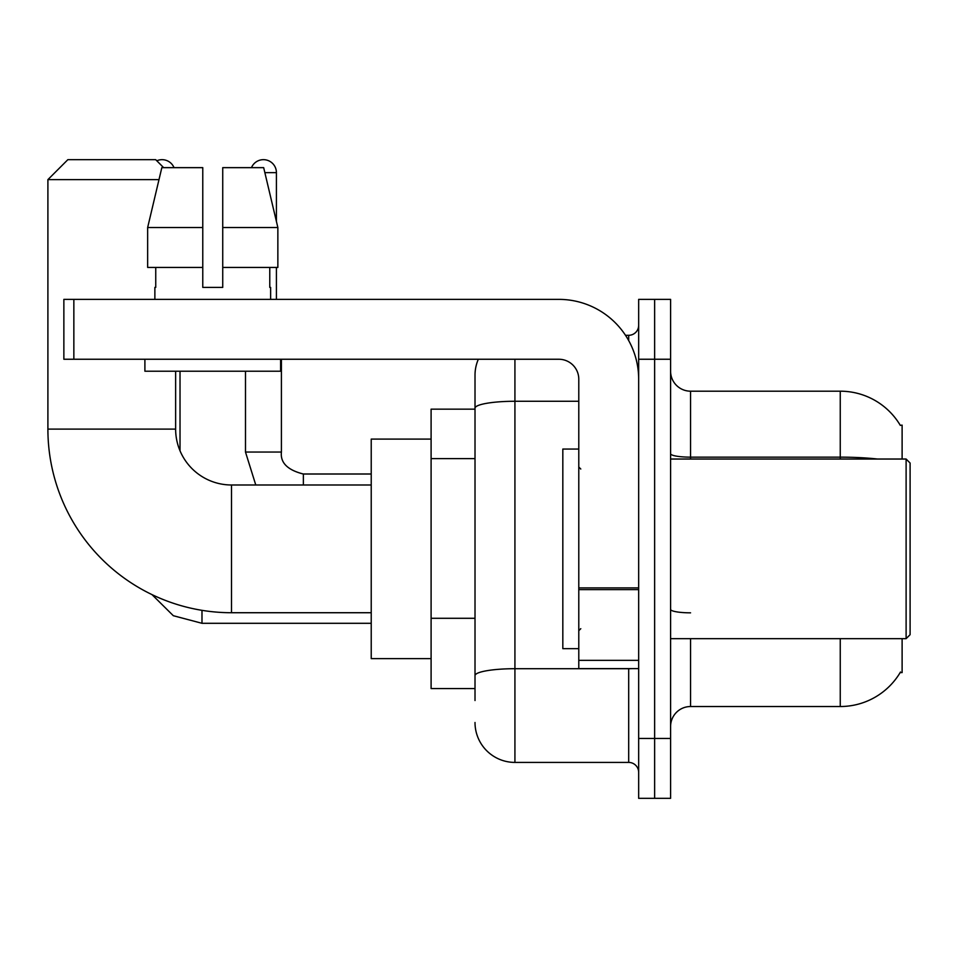 <?xml version="1.0" encoding="UTF-8"?>
<svg xmlns="http://www.w3.org/2000/svg" width="958" height="958" viewBox="0 0 958 958"><rect width="100%" height="100%" fill="white"/><g stroke="black" fill="none" stroke-linecap="round" stroke-linejoin="round"><path stroke-width="1.44" d="M902.113 459.038L902.113 425.113L900.304 425.364A69.85 69.85 0 0 0 840.25 391.187A69.85 69.85 0 0 1 900.149 425.113A69.85 69.85 0 0 0 840.25 391.187L690.562 391.187A19.962 19.962 0 0 1 670.6 371.225A19.962 19.962 0 0 0 690.562 391.187L690.562 459.038M902.113 638.663L902.113 672.6L900.149 672.6L900.508 672.001A69.85 69.85 0 0 1 840.25 706.525L690.562 706.525A19.962 19.962 0 0 0 670.6 726.487M475.012 700.538L475.012 408.204L475.012 409.15L431.1 409.15L431.1 688.562L475.012 688.562M654.637 738.462L654.637 798.337L670.6 798.337L670.6 738.462L654.637 738.462L654.637 798.337L638.663 798.337L638.663 738.462L654.637 738.462L654.637 359.25L654.637 738.462M638.663 738.462L638.663 299.375L654.637 299.375L654.637 359.25L654.637 299.375L670.6 299.375L670.6 738.462M514.925 359.25L514.925 762.412L628.688 762.412L628.688 668.6M625.502 335.3L628.688 335.3A9.975 9.975 0 0 0 638.663 325.325M475.012 446.644L475.012 375.213A39.913 39.913 0 0 1 478.341 359.25M475.012 682.575L475.012 630.268M578.788 401.27L514.925 401.27A39.913 6.934 180 0 0 475.012 408.204L475.012 375.213M638.663 772.388A9.975 9.975 0 0 0 628.688 762.412M514.925 762.412A39.913 39.913 0 0 1 475.012 722.488M222.735 287.4L202.773 287.4L222.735 287.4L202.773 287.4L222.735 287.4L222.735 167.65L263.678 167.65L277.856 227.525L277.856 267.438L222.735 267.438M251.475 167.65A12.969 12.969 0 0 1 276.419 172.644L276.419 221.442L277.856 227.525L222.735 227.525M371.225 612.725L231.513 612.725A183.613 183.613 0 0 1 47.9 429.1L47.9 179.625L67.862 159.663L155.675 159.663L163.662 167.65M231.513 612.725L231.513 484.988A55.887 55.887 0 0 1 175.637 429.1L175.637 371.225M158.992 179.625L47.9 179.625M431.1 439.087L371.225 439.087L371.225 658.625L431.1 658.625M156.789 160.788A12.969 12.969 0 0 1 174.033 167.65M180.02 450.823L180.02 371.225M245.488 371.225L245.488 452.056L281.413 452.056L281.413 359.25M276.419 267.438L276.419 299.375M638.663 668.6L578.788 668.6L578.788 587.901L638.663 587.901M638.663 379.212A79.837 79.837 0 0 0 558.837 299.375L73.85 299.375L73.85 359.25L558.837 359.25A19.962 19.962 0 0 1 578.788 379.212L578.788 587.901M73.85 359.25L63.863 359.25L63.863 299.375L73.85 299.375M154.873 287.4L155.747 287.4L154.873 287.4L154.873 299.375M270.635 287.4L269.773 287.4L270.635 287.4L270.635 299.375M269.773 267.438L269.773 287.4M202.773 227.525L147.652 227.525L161.83 167.65L202.773 167.65L202.773 287.4M155.747 287.4L155.747 267.438M144.898 359.25L144.898 371.225L280.61 371.225L280.61 359.25M202.773 267.438L147.652 267.438L147.652 227.525L161.83 167.65M277.856 267.438L277.856 227.525L263.678 167.65M906.112 459.038L910.1 463.037L910.1 634.675L906.112 638.663L906.112 459.038L670.6 459.038M578.788 449.062L562.825 449.062L562.825 648.65L578.788 648.65M475.012 458.619L431.1 458.619M475.012 618.293L431.1 618.293M690.562 638.663L690.562 706.525M840.25 706.525L840.25 638.663M900.304 425.364A69.85 69.85 0 0 0 840.25 391.187L840.25 457.158L690.562 457.158A19.962 3.461 0 0 1 670.6 453.685M877.672 459.038A69.85 12.131 180 0 0 840.25 457.158L840.25 459.038M670.6 359.25L638.663 359.25M690.562 612.833A19.962 3.461 -0 0 1 670.6 609.36M632.148 668.6A9.975 1.736 0 0 1 628.688 668.708L514.925 668.708A39.913 6.934 180 0 0 475.012 675.641M628.688 340.557L628.688 335.3M47.9 429.1L175.637 429.1M371.225 623.299L201.982 623.299L173.314 615.707L151.999 594.607L173.314 615.707L201.982 623.299L173.314 615.707L151.999 594.607L173.314 615.707L201.982 623.299L173.314 615.707L151.999 594.607L173.314 615.707L201.982 623.299L201.982 610.33M264.863 172.644L276.419 172.644M303.363 484.988L303.363 474.042C287.52 470.019 280.203 462.702 281.413 452.056C280.203 462.702 287.52 470.019 303.363 474.006C287.52 470.019 280.203 462.702 281.413 452.056C280.203 462.702 287.52 470.019 303.363 474.006C287.52 470.019 280.203 462.702 281.413 452.056C280.203 462.702 287.52 470.019 303.363 474.006C287.52 470.019 280.203 462.702 281.413 452.056C280.203 462.702 287.52 470.019 303.363 474.006L371.225 474.006M638.663 589.625L578.788 589.625M578.788 660.361L638.663 660.361M371.225 484.988L231.513 484.988M151.999 594.607L173.314 615.707L201.982 623.299M245.488 452.056L255.774 484.988L245.488 452.056M670.6 638.663L906.112 638.663M580.788 469.025L578.788 467.025M580.788 628.688L578.788 630.687"/></g></svg>
